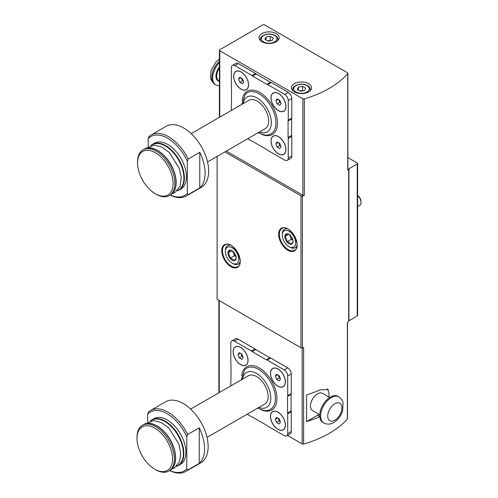 <?xml version="1.0" encoding="UTF-8"?>
<svg xmlns="http://www.w3.org/2000/svg" width="498" height="498" viewBox="0 0 498 498"><rect width="100%" height="100%" fill="white"/><g stroke="black" fill="none" stroke-linecap="round" stroke-linejoin="round"><path stroke-width="0.75" d="M217.116 156.409L217.116 299.348L300.979 347.766A1.257 0.728 0 0 0 302.417 347.903A99.339 57.357 0 0 0 303.618 347.56L303.618 444.073A99.339 57.357 0 0 0 347.386 419.011A1.257 0.728 0 0 0 347.523 418.675L347.523 322.337M347.386 419.011L347.386 322.499A99.339 57.357 0 0 0 348.675 320.986A1.257 0.728 0 0 1 348.924 320.787L357.247 315.981A1.257 0.728 0 0 0 357.62 315.464L357.62 163.506A1.257 0.728 0 0 0 357.247 162.995L347.884 157.586M347.747 73.611A1.257 0.728 0 0 0 347.884 73.287A1.257 0.728 0 0 0 347.517 72.77L264.594 24.9A1.257 0.728 0 0 0 262.82 24.9L219.78 49.744A1.257 0.728 0 0 0 219.413 50.261A1.257 0.728 0 0 0 219.78 50.771L302.871 98.747A1.257 0.728 0 0 0 304.334 98.878A99.339 57.357 0 0 0 347.747 73.611L347.747 170.123A99.339 57.357 0 0 0 348.675 169.027L348.675 320.986M224.928 151.896L300.979 195.807A1.257 0.728 0 0 0 302.417 195.944A99.339 57.357 0 0 0 304.334 195.39A1.257 0.728 0 0 1 302.871 195.26L226.347 151.075M328.518 389.448L319.784 389.934A99.339 57.357 180 0 1 306.606 394.914L306.606 421.607A99.339 57.357 0 0 0 319.766 416.639M277.934 386.205A10.564 6.101 -120 0 0 285.404 381.898A10.564 6.101 -120 0 0 277.934 368.956A10.564 6.101 -120 0 0 270.464 373.27A10.564 6.101 -120 0 0 277.934 386.205M247.157 414.23L251.372 416.664A2.515 1.45 -120 0 0 252.15 416.907L266.374 425.124A2.515 1.45 -120 0 0 267.152 425.771L284.159 435.594A5.03 2.907 -120 0 0 286.674 435.843A5.03 2.907 -120 0 0 287.713 433.54L287.713 413.9A2.515 1.45 -120 0 0 287.539 412.904L287.539 396.476A2.515 1.45 -120 0 0 287.713 395.68L287.713 376.04A5.03 2.907 -120 0 0 284.159 369.883L267.152 360.06A2.515 1.45 -120 0 0 266.374 359.824L252.15 351.607A2.515 1.45 -120 0 0 251.372 350.953L234.365 341.136A5.03 2.907 -120 0 0 231.85 340.887A5.03 2.907 -120 0 0 230.811 343.19L230.811 362.83A2.515 1.45 -120 0 0 230.985 363.826L230.985 380.254A2.515 1.45 -120 0 0 230.811 381.045L230.811 385.913M240.59 364.648A10.564 6.101 -120 0 0 248.06 360.334A10.564 6.101 -120 0 0 240.59 347.399A10.564 6.101 -120 0 0 233.12 351.713A10.564 6.101 -120 0 0 240.59 364.648M277.934 429.332A10.564 6.101 -120 0 0 285.404 425.018A10.564 6.101 -120 0 0 277.934 412.083A10.564 6.101 -120 0 0 270.464 416.396A10.564 6.101 -120 0 0 277.934 429.332M199.244 463.389A35.209 20.331 -120 0 0 199.244 427.819L187.684 434.493A35.209 20.331 -120 0 0 150.514 410.489A35.209 20.331 -120 0 0 148.56 411.908L147.669 414.131A33.951 19.603 -120 0 1 186.794 436.721L186.794 468.861L187.684 470.062L199.244 463.389L199.244 427.819M169.681 470.573A35.209 20.331 -120 0 0 185.723 471.475A35.209 20.331 -120 0 0 187.684 470.062M185.723 471.475L200.843 462.748A35.209 20.331 -120 0 0 200.843 422.092A35.209 20.331 -120 0 0 165.635 401.762L150.514 410.489M187.684 434.493L186.794 436.721M169.768 470.529A33.951 19.603 -120 0 0 186.794 468.861M150.371 420.991L151.983 419.808A26.406 15.245 -120 0 1 178.39 435.053A26.406 15.245 -120 0 1 178.39 465.549L176.56 466.352A26.406 15.245 -120 0 0 178.39 465.549L180.438 464.366A26.406 15.245 -120 0 0 180.438 433.876A26.406 15.245 -120 0 0 154.031 418.625L151.983 419.808A26.406 15.245 -120 0 0 150.39 420.984M147.669 422.123L147.669 414.131M278.469 110.737A10.564 6.101 -120 0 0 285.939 106.423A10.564 6.101 -120 0 0 278.469 93.487A10.564 6.101 -120 0 0 270.999 97.795A10.564 6.101 -120 0 0 278.469 110.737M247.687 138.755L251.907 141.189A2.515 1.45 -120 0 0 252.679 141.432L266.909 149.649A2.515 1.45 -120 0 0 267.681 150.303L284.694 160.119A5.03 2.907 -120 0 0 287.209 160.368A5.03 2.907 -120 0 0 288.249 158.065L288.249 138.425A2.515 1.45 -120 0 0 288.068 137.429L288.068 121.002A2.515 1.45 -120 0 0 288.249 120.211L288.249 100.571A5.03 2.907 -120 0 0 284.694 94.408L267.681 84.592A2.515 1.45 -120 0 0 266.909 84.349L252.679 76.132A2.515 1.45 -120 0 0 251.907 75.478L234.9 65.661A5.03 2.907 -120 0 0 232.385 65.412A5.03 2.907 -120 0 0 231.34 67.716L231.34 87.355A2.515 1.45 -120 0 0 231.52 88.351L231.52 104.779A2.515 1.45 -120 0 0 231.34 105.57L231.34 110.444M241.125 89.173A10.564 6.101 -120 0 0 248.589 84.859A10.564 6.101 -120 0 0 241.125 71.924A10.564 6.101 -120 0 0 233.655 76.238A10.564 6.101 -120 0 0 241.125 89.173M278.469 153.857A10.564 6.101 -120 0 0 285.939 149.543A10.564 6.101 -120 0 0 278.469 136.608A10.564 6.101 -120 0 0 270.999 140.922A10.564 6.101 -120 0 0 278.469 153.857M199.773 187.914A35.209 20.331 -120 0 0 199.773 152.344L188.219 159.018A35.209 20.331 -120 0 0 151.05 135.02A35.209 20.331 -120 0 0 149.095 136.433L148.205 138.656A33.951 19.603 -120 0 1 187.329 161.246L187.329 193.386L188.219 194.587L199.773 187.914L199.773 152.344M170.216 195.104A35.209 20.331 -120 0 0 186.258 196A35.209 20.331 -120 0 0 188.219 194.587M186.258 196L201.373 187.273A35.209 20.331 -120 0 0 201.373 146.617A35.209 20.331 -120 0 0 166.164 126.293L151.05 135.02M188.219 159.018L187.329 161.246M170.297 195.054A33.951 19.603 -120 0 0 187.329 193.386M177.107 190.865A26.406 15.245 -120 0 0 178.925 190.074L180.967 188.891A26.406 15.245 -120 0 0 180.967 158.401A26.406 15.245 -120 0 0 154.561 143.156L152.519 144.333A26.406 15.245 -120 0 0 150.919 145.509M148.205 146.649L148.205 138.656M287.209 160.368L290.764 158.314A5.03 2.907 -120 0 0 291.803 156.011L291.803 136.371A2.515 1.45 -120 0 0 291.629 135.375L291.629 118.947A2.515 1.45 -120 0 0 291.803 118.157L291.803 98.517A5.03 2.907 -120 0 0 288.249 92.354L271.242 82.537A2.515 1.45 -120 0 0 270.464 82.294L256.24 74.078A2.515 1.45 -120 0 0 255.462 73.43L238.455 63.607A5.03 2.907 -120 0 0 235.94 63.358L232.385 65.412M348.675 169.027A1.257 0.728 0 0 1 348.924 168.828L357.247 164.023A1.257 0.728 0 0 0 357.62 163.506M347.747 170.123A1.257 0.728 0 0 0 347.884 169.799L347.884 73.287M276.247 33.578A10.06 5.808 180 0 1 279.191 37.68A10.06 5.808 180 0 1 269.132 43.488A10.06 5.808 180 0 1 259.072 37.68A10.06 5.808 180 0 1 265.285 32.314A10.06 5.808 180 0 1 276.247 33.578M308.611 83.683A10.06 5.808 180 0 1 311.555 87.785A10.06 5.808 180 0 1 301.495 93.593A10.06 5.808 180 0 1 291.436 87.785A10.06 5.808 180 0 1 297.648 82.419A10.06 5.808 180 0 1 308.611 83.683M286.674 435.843L290.228 433.789A5.03 2.907 -120 0 0 291.274 431.486L291.274 411.846A2.515 1.45 -120 0 0 291.093 410.85L291.093 394.422A2.515 1.45 -120 0 0 291.274 393.632L291.274 373.992A5.03 2.907 -120 0 0 287.713 367.829L270.707 358.012A2.515 1.45 -120 0 0 269.935 357.769L255.704 349.552A2.515 1.45 -120 0 0 254.932 348.899L237.919 339.082A5.03 2.907 -120 0 0 235.405 338.833L231.85 340.887M287.408 435.42L302.168 443.936A1.257 0.728 0 0 0 303.618 444.073M304.577 90.592L305.704 88.165L302.622 86.384L298.42 87.038L297.287 89.466L300.369 91.24L304.577 90.592M272.213 40.487L273.34 38.06L270.258 36.279L266.05 36.933L264.924 39.361L268.005 41.141L272.213 40.487M303.176 90.81L302.622 90.493L302.622 86.384M298.42 90.113L298.42 87.038M302.622 90.493L299.821 90.922M270.806 40.705L270.258 40.388L270.258 36.279M266.05 40.014L266.05 36.933M270.258 40.388L267.451 40.824M252.679 76.132L256.24 74.078M288.068 137.429L291.629 135.375M288.068 121.002L291.629 118.947M266.909 84.349L270.464 82.294M207.535 161.937L265.303 128.59A16.347 9.437 -120 0 0 265.303 109.709A16.347 9.437 -120 0 0 248.956 100.272L191.188 133.626M156.204 194.257L155.314 193.747A25.149 14.523 -120 0 0 155.32 193.747L156.204 194.257A26.406 15.245 -120 0 0 169.407 195.565A26.406 15.245 -120 0 0 169.407 165.075A26.406 15.245 -120 0 0 143.001 149.83A26.406 15.245 -120 0 0 137.535 161.918L137.535 162.946A25.149 14.523 -120 0 0 155.314 193.747A25.149 14.523 -120 0 0 173.099 183.476A25.149 14.523 -120 0 0 155.32 152.674A25.149 14.523 -120 0 0 137.535 162.946M283.729 111.122A10.439 6.026 -120 0 0 283.773 111.098A10.439 6.026 -120 0 0 285.939 106.373M278.513 93.512A10.439 6.026 -120 0 0 273.34 93.02A10.439 6.026 -120 0 0 273.296 93.045M278.469 110.631A10.439 6.026 -120 0 0 283.686 111.147A10.439 6.026 -120 0 0 283.686 99.096A10.439 6.026 -120 0 0 273.246 93.07A10.439 6.026 -120 0 0 271.647 101.436A10.439 6.026 -120 0 0 278.469 110.631M279.752 100.285L277.187 98.803L275.898 100.627L277.187 103.933L279.752 105.42L281.034 103.59L279.752 100.285M246.386 89.559A10.439 6.026 -120 0 0 246.429 89.534A10.439 6.026 -120 0 0 248.589 84.809M241.169 71.949A10.439 6.026 -120 0 0 235.99 71.457A10.439 6.026 -120 0 0 235.946 71.482M241.125 89.067A10.439 6.026 -120 0 0 246.342 89.59A10.439 6.026 -120 0 0 246.342 77.539A10.439 6.026 -120 0 0 235.903 71.507A10.439 6.026 -120 0 0 234.303 79.873A10.439 6.026 -120 0 0 241.125 89.067M283.729 154.243A10.439 6.026 -120 0 0 283.773 154.218A10.439 6.026 -120 0 0 285.939 149.493M278.513 136.633A10.439 6.026 -120 0 0 273.34 136.141A10.439 6.026 -120 0 0 273.296 136.166M278.469 153.758A10.439 6.026 -120 0 0 283.686 154.274A10.439 6.026 -120 0 0 283.686 142.223A10.439 6.026 -120 0 0 273.246 136.197A10.439 6.026 -120 0 0 271.647 144.557A10.439 6.026 -120 0 0 278.469 153.758M242.408 78.721L239.837 77.24L238.554 79.064L239.837 82.375L242.408 83.857L243.69 82.033L242.408 78.721M279.752 143.405L277.187 141.924L275.898 143.748L277.187 147.059L279.752 148.541L281.034 146.717L279.752 143.405M278.127 99.345L275.898 100.627M278.824 99.749L279.851 102.395L277.187 103.933M279.851 102.395L280.779 102.93M278.127 142.465L275.898 143.748M278.824 142.87L279.851 145.516L277.187 147.059M279.851 145.516L280.779 146.051M240.777 77.781L238.554 79.064M241.48 78.186L242.507 80.832L239.837 82.375M242.507 80.832L243.435 81.367M219.413 85.544A15.089 8.715 -60 0 1 215.796 84.89A15.089 8.715 -60 0 1 219.413 62.63M266.374 359.824L269.935 357.769M252.15 351.607L255.704 349.552M287.539 412.904L291.093 410.85M287.539 396.476L291.093 394.422M207 437.412L264.768 404.059A16.347 9.437 -120 0 0 264.768 385.184A16.347 9.437 -120 0 0 248.421 375.747L190.653 409.095M155.675 469.732L154.785 469.216L155.675 469.732A26.406 15.245 -120 0 0 168.878 471.04A26.406 15.245 -120 0 0 168.878 440.549A26.406 15.245 -120 0 0 142.472 425.298A26.406 15.245 -120 0 0 137 437.387L137 438.414A25.149 14.523 -120 0 0 154.785 469.216A25.149 14.523 -120 0 0 172.569 458.951A25.149 14.523 -120 0 0 154.785 428.149A25.149 14.523 -120 0 0 137 438.414M283.194 386.597A10.439 6.026 -120 0 0 283.244 386.573A10.439 6.026 -120 0 0 285.404 381.841M277.977 368.987A10.439 6.026 -120 0 0 272.804 368.495A10.439 6.026 -120 0 0 272.761 368.52M277.934 386.106A10.439 6.026 -120 0 0 283.15 386.622A10.439 6.026 -120 0 0 283.15 374.571A10.439 6.026 -120 0 0 272.717 368.545A10.439 6.026 -120 0 0 271.117 376.905A10.439 6.026 -120 0 0 277.934 386.106M279.216 375.76L276.651 374.278L275.369 376.102L276.651 379.408L279.216 380.889L280.499 379.065L279.216 375.76M245.85 365.034A10.439 6.026 -120 0 0 245.894 365.009A10.439 6.026 -120 0 0 248.06 360.284M240.634 347.423A10.439 6.026 -120 0 0 235.461 346.932A10.439 6.026 -120 0 0 235.417 346.957M240.59 364.542A10.439 6.026 -120 0 0 245.807 365.059A10.439 6.026 -120 0 0 245.807 353.007A10.439 6.026 -120 0 0 235.367 346.982A10.439 6.026 -120 0 0 233.767 355.348A10.439 6.026 -120 0 0 240.59 364.542M283.194 429.718A10.439 6.026 -120 0 0 283.244 429.693A10.439 6.026 -120 0 0 285.404 424.968M277.977 412.107A10.439 6.026 -120 0 0 272.804 411.616A10.439 6.026 -120 0 0 272.761 411.641M277.934 429.226A10.439 6.026 -120 0 0 283.15 429.743A10.439 6.026 -120 0 0 283.15 417.691A10.439 6.026 -120 0 0 272.717 411.665A10.439 6.026 -120 0 0 271.117 420.032A10.439 6.026 -120 0 0 277.934 429.226M241.872 354.196L239.308 352.715L238.019 354.539L239.308 357.85L241.872 359.332L243.155 357.502L241.872 354.196M279.216 418.88L276.651 417.399L275.369 419.223L276.651 422.534L279.216 424.016L280.499 422.186L279.216 418.88M277.591 374.82L275.369 376.102M278.289 375.224L279.316 377.87L276.651 379.408M279.316 377.87L280.243 378.405M277.591 417.94L275.369 419.223M278.289 418.345L279.316 420.991L276.651 422.534M279.316 420.991L280.243 421.526M240.248 353.256L238.019 354.539M240.945 353.661L241.972 356.307L239.308 357.85M241.972 356.307L242.9 356.842M306.606 421.607L317.5 415.313A16.347 9.437 120 0 0 319.025 414.317M328.96 397.111A16.347 9.437 120 0 0 326.968 388.845M319.747 414.734L312.539 410.57A9.935 5.733 -60 0 1 312.532 399.097A9.935 5.733 -60 0 1 322.467 393.364L329.682 397.529M323.737 422.995L322.853 422.478A15.089 8.715 -60 0 1 322.853 405.055A15.089 8.715 -60 0 1 337.943 396.346L338.827 396.856A15.089 8.715 -60 0 0 323.737 405.571A15.089 8.715 -60 0 0 323.737 422.995C327.348 424.632 330.703 424.464 333.797 422.497C337.999 419.87 340.931 416.017 342.612 410.931L343.072 402.758C342.954 402.353 342.562 399.402 338.827 396.856M293.067 241.343A5.808 3.355 60 0 1 291.013 244.269A5.808 3.355 60 0 1 286.904 241.897C286.941 239.731 286.257 237.963 284.856 236.6C286.25 235.224 286.935 234.247 286.904 233.68A5.808 3.355 60 0 1 288.958 234.234A5.808 3.355 60 0 1 291.013 236.052A5.808 3.355 60 0 1 293.067 241.343C293.104 241.897 292.419 242.875 291.013 244.269C290.365 243.068 288.996 242.277 286.904 241.897A5.808 3.355 60 0 1 284.856 236.6A5.808 3.355 60 0 1 286.904 233.68M289.848 247.189L288.958 246.672A9.431 5.447 60 0 1 282.291 235.124A9.431 5.447 60 0 1 288.958 231.271A9.431 5.447 60 0 1 295.631 242.825A9.431 5.447 60 0 1 288.958 246.672L289.848 247.189A10.688 6.169 60 0 0 295.196 247.718L296.783 246.796M282.291 235.124L282.291 234.097A10.688 6.169 60 0 1 284.507 229.205A10.688 6.169 60 0 1 287.302 228.775M296.964 245.508A10.688 6.169 60 0 1 295.196 247.718M357.62 195.577A6.287 3.629 60 0 1 361 202.518A6.287 3.629 60 0 1 359.699 205.394L357.62 206.595M357.62 195.434A5.055 2.92 60 0 1 361 201.509L361 202.518M292.961 240.229A5.03 2.907 60 0 1 290.328 236.681L291.355 239.326L292.967 240.26M289.519 234.595L290.328 236.681A5.03 2.907 60 0 1 289.88 234.882M288.915 234.259L284.856 236.6M291.355 239.326L286.904 241.897M236.158 257.771A5.808 3.355 60 0 1 234.104 260.697A5.808 3.355 60 0 1 230.001 258.325C230.039 256.159 229.354 254.391 227.947 253.034C229.341 251.652 230.026 250.675 230.001 250.108A5.808 3.355 60 0 1 232.056 250.662A5.808 3.355 60 0 1 234.104 252.48A5.808 3.355 60 0 1 236.158 257.771C236.195 258.325 235.51 259.302 234.104 260.697C233.456 259.495 232.087 258.705 230.001 258.325A5.808 3.355 60 0 1 227.947 253.034A5.808 3.355 60 0 1 230.001 250.108M232.94 263.616L232.056 263.1A9.431 5.447 60 0 1 225.382 251.552A9.431 5.447 60 0 1 232.056 247.699A9.431 5.447 60 0 1 238.723 259.253A9.431 5.447 60 0 1 232.056 263.1L232.94 263.616A10.688 6.169 60 0 0 238.287 264.145L239.88 263.224M225.382 251.552L225.382 250.525A10.688 6.169 60 0 1 227.598 245.632A10.688 6.169 60 0 1 230.4 245.203M240.061 261.936A10.688 6.169 60 0 1 238.287 264.145M236.058 256.657A5.03 2.907 60 0 1 233.419 253.109L234.446 255.754L236.064 256.688M232.61 251.023L233.419 253.109A5.03 2.907 60 0 1 232.971 251.309M232.006 250.687L227.947 253.034M234.446 255.754L230.001 258.325M304.334 98.878L304.334 195.39M302.417 195.944L302.417 347.903M261.288 409.804A24.987 14.43 -120 0 0 276.919 397.778A24.987 14.43 -120 0 0 259.937 368.364A24.987 14.43 -120 0 0 241.711 375.884M261.824 134.329A24.987 14.43 -120 0 0 277.454 122.303A24.987 14.43 -120 0 0 260.473 92.889A24.987 14.43 -120 0 0 242.24 100.415M302.871 98.747L302.871 195.26M219.78 50.771L219.78 117.117M357.247 164.023L357.247 315.981M287.894 250.27A13.079 7.551 -120 0 0 295.899 238.872A13.079 7.551 -120 0 0 279.882 229.628A13.079 7.551 -120 0 0 287.894 250.27M230.985 266.698A13.079 7.551 -120 0 0 238.996 255.3A13.079 7.551 -120 0 0 222.98 246.056A13.079 7.551 -120 0 0 230.985 266.698M300.979 195.807L300.979 347.766M348.924 168.828L348.924 320.787M219.251 392.586L219.251 300.58M302.168 443.936L302.168 347.953M231.34 266.081A12.575 7.258 -120 0 0 237.627 266.704C246.024 263.261 232.23 239.37 225.052 244.923A12.575 7.258 -120 0 0 223.129 255.001A12.575 7.258 -120 0 0 231.34 266.081M288.249 249.654A12.575 7.258 -120 0 0 294.536 250.276C302.933 246.834 289.139 222.942 281.961 228.495A12.575 7.258 -120 0 0 280.032 238.573A12.575 7.258 -120 0 0 288.249 249.654M310.298 90.599L310.298 89.634A8.802 5.08 180 0 1 310.042 90.848M292.949 90.848A8.802 5.08 180 0 1 292.693 89.634L292.693 90.599M307.011 85.631A7.794 4.501 180 0 1 303.512 93.163A7.794 4.501 180 0 1 293.969 87.648A7.794 4.501 180 0 1 307.011 85.631M277.934 40.494L277.934 39.529A8.802 5.08 180 0 1 277.679 40.743M260.585 40.743A8.802 5.08 180 0 1 260.329 39.529L260.329 40.494M274.647 35.526A7.794 4.501 180 0 1 271.149 43.058A7.794 4.501 180 0 1 261.599 37.543A7.794 4.501 180 0 1 274.647 35.526M251.907 75.478L255.462 73.43M234.9 65.661L238.455 63.607M288.249 158.065L291.803 156.011M288.249 138.425L291.803 136.371M288.249 120.211L291.803 118.157M288.249 100.571L291.803 98.517M284.694 94.408L288.249 92.354M267.681 84.592L271.242 82.537M257.908 132.586C263.504 135.02 267.084 135.749 268.646 134.771A23.773 13.726 -120 0 0 271.012 106.41A23.773 13.726 -120 0 0 245.271 94.29L241.798 104.406M259.439 131.976A20.119 11.616 -120 0 0 271.335 121.742A20.119 11.616 -120 0 0 257.902 98.473A20.119 11.616 -120 0 0 243.092 103.659M177.095 190.877L178.925 190.074A26.406 15.245 -120 0 0 178.925 159.584A26.406 15.245 -120 0 0 152.519 144.333L150.906 145.516M177.4 190.566A26.157 15.102 -120 0 0 178.489 159.833A26.157 15.102 -120 0 0 151.33 145.41M174.879 189.62A26.157 15.102 -120 0 0 170.752 164.303A26.157 15.102 -120 0 0 150.888 148.068M144.159 149.157C152.824 143.436 169.395 156.31 174.344 172.215C177.668 183.202 176.41 190.759 170.565 194.899A26.406 15.245 -120 0 0 170.565 164.408A26.406 15.245 -120 0 0 144.159 149.157L143.001 149.83M219.413 81.025L218.728 80.632A9.935 5.733 -60 0 1 219.413 68.07M219.413 81.305A10.439 6.026 -60 0 1 219.413 66.869M215.796 84.89L214.906 84.374A15.089 8.715 -60 0 1 219.413 61.248M267.152 360.06L270.707 358.012M284.159 369.883L287.713 367.829M251.372 350.953L254.932 348.899M234.365 341.136L237.919 339.082M287.713 433.54L291.274 431.486M287.713 413.9L291.274 411.846M287.713 395.68L291.274 393.632M287.713 376.04L291.274 373.992M257.373 408.061C262.975 410.495 266.548 411.224 268.111 410.246A23.773 13.726 -120 0 0 270.482 381.885A23.773 13.726 -120 0 0 244.736 369.759L241.262 379.881M258.904 407.445A20.119 11.616 -120 0 0 270.8 397.211A20.119 11.616 -120 0 0 257.366 373.948A20.119 11.616 -120 0 0 242.557 379.134M176.865 466.041A26.157 15.102 -120 0 0 177.954 435.308A26.157 15.102 -120 0 0 150.794 420.885M174.344 465.095A26.157 15.102 -120 0 0 170.216 439.771A26.157 15.102 -120 0 0 150.352 423.543M143.623 424.632C152.288 418.911 168.866 431.778 173.808 447.69C177.139 458.67 175.875 466.234 170.036 470.373A26.406 15.245 -120 0 0 170.036 439.877A26.406 15.245 -120 0 0 143.623 424.632L142.472 425.298M319.766 416.621L317.5 415.313M334.843 420.194A10.06 5.808 -60 0 1 328.68 411.429A10.06 5.808 -60 0 1 340.999 404.314A10.06 5.808 -60 0 1 334.843 420.194M219.413 50.261L219.413 117.329M218.877 392.804L218.877 300.369M310.298 89.634C310.242 87.99 309.314 86.64 307.515 85.581C304.739 84.118 301.626 83.764 298.178 84.523C292.469 86.577 293.011 88.19 292.693 89.634M277.934 39.529C277.878 37.885 276.95 36.535 275.145 35.476C272.375 34.013 269.262 33.665 265.814 34.418C260.105 36.472 260.647 38.085 260.329 39.529M145.989 148.354L154.212 145.086L161.931 147.091L169.345 152.537L179.324 168.411L181.253 177.792L180.133 186.059L174.891 192.577L172.177 193.716M170.565 194.899L169.407 195.565M214.906 84.374L211.264 80.246L210.436 77.315L211.09 70.405L215.933 61.989L219.413 59.057M145.453 423.829L153.683 420.561L161.396 422.565L168.81 428.006L178.788 443.886L180.718 453.261L179.597 461.534L174.356 468.052L171.642 469.191M170.036 470.373L168.878 471.04M284.507 229.205L286.095 228.283M227.598 245.632L229.192 244.711"/></g></svg>

